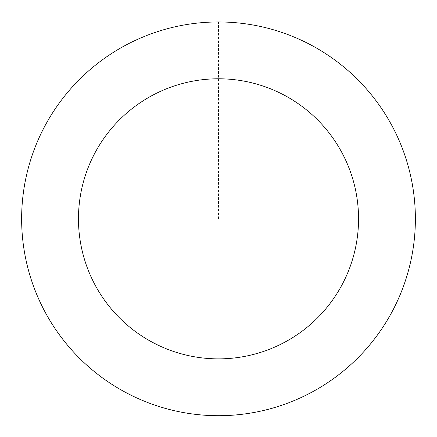 <?xml version="1.0" encoding="UTF-8"?>
<svg xmlns="http://www.w3.org/2000/svg" width="437" height="437" viewBox="0 0 437 437"><rect width="100%" height="100%" fill="white"/><g stroke="black" fill="none" stroke-linecap="round" stroke-linejoin="round"><path stroke-width="0.33" stroke-dasharray="2.19 1.64" d="M36.877 294.735A196.858 196.858 0 0 1 243.589 23.576A196.858 196.858 0 0 1 375.066 338.172A196.858 196.858 0 0 1 36.877 294.735A196.858 196.858 0 0 1 243.589 23.576A196.858 196.858 0 0 1 375.066 338.172A196.858 196.858 0 0 1 36.877 294.735M36.861 294.746A196.874 196.874 0 0 0 294.423 400.478A196.874 196.874 0 0 0 400.155 142.915A196.874 196.874 0 0 0 142.593 37.178A196.874 196.874 0 0 0 36.861 294.746M36.899 294.724A196.83 196.83 0 0 0 294.407 400.434A196.83 196.83 0 0 0 400.117 142.932A196.83 196.83 0 0 0 142.609 37.221A196.83 196.83 0 0 0 36.899 294.724M400.155 142.915A196.874 196.874 0 0 0 61.939 99.472A196.874 196.874 0 0 0 193.427 414.101A196.874 196.874 0 0 0 400.155 142.915M218.511 218.828L218.511 21.97"/><path stroke-width="0.66" d="M400.155 142.915A196.874 196.874 0 0 0 61.939 99.472A196.874 196.874 0 0 0 193.427 414.101A196.874 196.874 0 0 0 400.155 142.915M347.721 164.831A140.042 140.042 0 0 0 107.136 133.93A140.042 140.042 0 0 0 200.67 357.728A140.042 140.042 0 0 0 347.721 164.831"/></g></svg>
